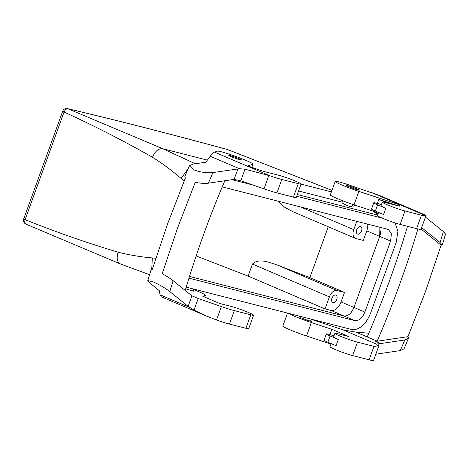 <?xml version="1.0" encoding="UTF-8"?>
<svg xmlns="http://www.w3.org/2000/svg" width="469" height="469" viewBox="0 0 469 469"><rect width="100%" height="100%" fill="white"/><g stroke="black" fill="none" stroke-linecap="round" stroke-linejoin="round"><path stroke-width="0.7" d="M337.105 297.545A4.057 2.451 113.1 0 0 335.945 295.101A4.057 2.451 113.1 0 0 333.107 296.232A4.057 2.451 113.1 0 0 331.595 300.125A4.057 2.451 113.1 0 0 332.756 302.569A4.057 2.451 113.1 0 0 335.587 301.438A4.057 2.451 113.1 0 0 337.105 297.545M331.014 310.455L325.04 308.924L329.402 296.877A8.12 4.895 -66.9 0 1 336.935 290.487L344.504 292.427L341.057 301.936A10.822 6.531 -66.9 0 1 331.014 310.455L343.912 315.959L189.499 276.429L343.912 315.959A10.822 6.531 -66.9 0 0 347.769 315.326M344.504 292.427L309.833 277.636L276.358 264.645C269.03 262.488 258.859 257.844 252.469 264.053L248.101 276.106L196.148 255.945M325.04 308.924L248.101 276.106M328.241 226.773L309.833 277.636M367.661 224.1A10.822 6.531 -66.9 0 1 366.776 230.9L363.328 240.415L355.766 238.475A8.12 4.895 -66.9 0 1 355.332 238.328L293.248 211.847L284.882 207.445L277.806 201.095M355.332 238.328A8.12 4.895 -66.9 0 1 353.743 229.64L356.757 221.309M361.904 229.042A4.057 2.451 -66.9 0 1 360.385 232.935A4.057 2.451 -66.9 0 1 357.554 234.066A4.057 2.451 -66.9 0 1 356.387 231.622A4.057 2.451 -66.9 0 1 357.906 227.729A4.057 2.451 -66.9 0 1 360.737 226.597A4.057 2.451 -66.9 0 1 361.904 229.042M26.158 224.223C24.781 223.619 24.429 222.107 25.091 219.68L64.054 112.044A4.057 0.299 19.9 0 1 62.664 111.288L23.702 218.923A4.057 0.299 19.9 0 0 25.091 219.68C55.571 231.903 86.583 242.743 118.129 252.211C129.385 255.03 140.794 256.936 152.355 257.921L155.819 258.272M62.664 111.294C63.374 109.248 64.986 108.362 67.501 108.638L67.946 108.785C66.405 108.644 65.103 109.734 64.054 112.044C94.011 125.715 123.494 140.788 152.501 157.262C162.503 163.552 172.041 170.622 181.116 178.472L184.135 181.005M377.656 215.095L297.27 194.512L377.656 215.095M372.269 210.851L377.926 214.345M351.539 206.395C354.177 208.388 344.34 204.707 342.288 202.93L341.948 202.485L342.593 200.714M149.57 274.699L120.41 263.965L25.959 224.159M67.501 108.638C115.192 119.865 168.477 133.483 227.365 149.488A4.057 3.013 105.2 0 1 227.676 149.599A1619.322 119.302 -160.1 0 0 67.946 108.785L162.743 148.708L195.368 163.763M227.365 149.488L331.941 190.385M328.857 189.148L331.952 190.361M329.027 189.195L227.864 149.675M399.993 206.12L399.195 204.695L358.879 191.364A18.942 1.395 -160.1 0 1 335.194 181.403A18.942 1.395 -160.1 0 1 347.124 184.34L379.38 195.426L425.002 214.89L425.928 215.728A21.644 1.595 -160.1 0 1 425.922 215.787A21.644 1.595 -160.1 0 1 421.449 215.195L404.987 210.98A13.531 0.997 -160.1 0 1 390.683 206.167A13.531 0.997 -160.1 0 1 382.346 202.139L381.033 205.756A13.531 0.997 19.9 0 0 385.794 208.324L377.592 204.824A10.822 0.797 -160.1 0 1 373.787 202.772A10.822 0.797 -160.1 0 1 381.414 204.719M385.794 208.324L383.542 214.538L375.341 211.038A10.822 0.797 -160.1 0 1 371.536 208.986L373.787 202.772M356.973 188.866A6.765 0.498 19.9 0 0 350.32 186.404A6.765 0.498 19.9 0 0 346.644 185.548A6.765 0.498 19.9 0 0 349.03 186.838A6.765 0.498 19.9 0 0 355.684 189.294A6.765 0.498 19.9 0 0 359.36 190.156A6.765 0.498 19.9 0 0 356.973 188.866M335.194 181.403L330.323 194.852A18.942 1.395 -160.1 0 0 354.007 204.812L374.432 211.566L378.331 213.231M425.922 215.787L421.056 229.235A21.644 1.595 -160.1 0 1 416.583 228.643L400.121 224.428A13.531 0.997 -160.1 0 1 385.817 219.609A13.531 0.997 -160.1 0 1 377.475 215.588L378.618 212.439M400.051 205.967A10.822 0.797 -160.1 0 1 400.075 206.061A10.822 0.797 -160.1 0 1 397.835 205.762L385.137 202.514A13.531 0.997 -160.1 0 0 382.346 202.139M377.375 203.44L378.841 199.389L387.705 203.171M374.432 211.566L374.719 210.774M399.195 204.695L398.732 205.967L378.841 199.389M421.115 229.071L441.095 245.205L442.232 245.011L440.08 242.496L422.434 228.245A37.878 22.846 113.1 0 0 422.405 228.221A37.878 22.846 113.1 0 0 421.631 227.641M425.447 217.1L443.375 231.575A647.003 390.278 -66.9 0 1 440.08 242.496M442.232 245.011L445.55 234.119L443.375 231.575M407.502 226.316A614.537 370.692 113.1 0 1 389.669 280.31A614.537 370.692 113.1 0 1 367.227 336.935L377.152 341.168A614.537 370.692 113.1 0 0 399.594 284.548A614.537 370.692 113.1 0 0 417.897 228.96M375.733 341.432L407.989 336.66L408.464 338.284L404.794 339.984L380.699 343.548L375.733 341.432A37.878 22.846 113.1 0 0 377.152 341.168M441.095 245.205L425.606 291.202L407.989 336.66M408.47 338.284L404.002 348.889L400.291 350.595L375.816 354.218M380.699 343.548A37.878 22.846 -66.9 0 1 380.658 343.554A37.878 22.846 -66.9 0 1 379.116 343.713L376.636 344.099M376.654 344.199L342.962 329.836L356.03 332.158L367.227 336.935M368.822 333.225L356.03 332.158M311.164 319.319L342.962 329.836M329.895 334.608L331.818 329.291L348.807 336.537L337.657 333.682A13.531 0.997 -160.1 0 0 334.86 333.312A13.531 0.997 -160.1 0 0 343.202 337.334A13.531 0.997 -160.1 0 0 357.507 342.153L373.969 346.368A21.644 1.595 -160.1 0 0 378.442 346.96A21.644 1.595 -160.1 0 0 378.395 346.773L376.66 344.211M331.818 329.291L311.393 322.537A18.942 1.395 -160.1 0 1 288.499 313.339M310.707 320.585A6.765 0.498 -160.1 0 1 311.879 321.324A6.765 0.498 -160.1 0 1 308.197 320.468A6.765 0.498 -160.1 0 1 301.544 318.005A6.765 0.498 -160.1 0 1 299.158 316.722A6.765 0.498 -160.1 0 1 300.529 316.897M287.526 313.087L282.842 326.025A18.942 1.395 19.9 0 0 306.527 335.986L311.393 322.537M378.442 346.96L373.576 360.409A21.644 1.595 -160.1 0 1 369.103 359.811L352.635 355.596A13.531 0.997 -160.1 0 1 338.331 350.783A13.531 0.997 -160.1 0 1 329.994 346.761L331.132 343.607M330.967 344.064L306.527 335.986M334.86 333.312L333.553 336.93A13.531 0.997 19.9 0 0 338.307 339.492L330.106 335.997A10.822 0.797 19.9 0 1 326.301 333.946A10.822 0.797 19.9 0 1 333.928 335.886M326.301 333.946L324.05 340.16A10.822 0.797 19.9 0 0 327.86 342.212L330.106 335.997M338.307 339.492L336.056 345.712L327.86 342.212M193.193 289.432A18.942 1.395 19.9 0 1 205.457 295.294A18.942 1.395 19.9 0 1 205.34 295.388L202.801 296.261L219.785 303.507L230.936 306.363A13.531 0.997 19.9 0 1 245.24 311.176A13.531 0.997 19.9 0 1 253.582 315.203L248.717 328.646A13.531 0.997 19.9 0 1 245.92 328.277L229.458 324.061A21.644 1.595 19.9 0 1 217.768 320.456L206.817 316.223L193.99 310.109L188.133 306.38L169.819 291.589A647.003 390.278 -66.9 0 1 173.114 280.673L190.76 294.925A37.878 22.846 113.1 0 0 190.789 294.948A37.878 22.846 113.1 0 0 191.962 295.798L188.133 306.38M253.582 315.203A13.531 0.997 19.9 0 1 250.786 314.828L234.324 310.613A21.644 1.595 19.9 0 1 221.368 306.574L198.264 298.536L192.22 295.957M185.759 288.675A6.765 0.498 19.9 0 0 194.008 291.149A6.765 0.498 19.9 0 0 192.841 290.411M169.819 291.589C165.252 288.077 159.636 284.794 152.958 281.752L147.794 280.585L149.969 283.124L159.308 290.669L160.099 294.825L161.195 296.76L206.817 316.223M191.962 295.798L198.264 298.536M189.347 165.809L193.052 164.109L205.803 162.221L210.264 156.259C212.041 153.879 213.471 152.501 214.55 152.132L217.44 151.135A18.942 1.395 -160.1 0 1 236.417 156.658A18.942 1.395 -160.1 0 1 252.943 164.121A18.942 1.395 -160.1 0 1 252.826 164.214L247.808 165.944L259.246 169.919A10.822 0.797 19.9 0 0 265.724 171.941L278.422 175.189A13.531 0.997 19.9 0 1 292.726 180.008A13.531 0.997 19.9 0 1 301.069 184.03A13.531 0.997 19.9 0 1 298.272 183.66L281.805 179.445A21.644 1.595 19.9 0 1 270.121 175.84L245 169.192L239.495 168.729L212.903 172.574C206.835 173.213 200.369 172.27 193.504 169.743L189.347 165.809L184.856 176.473L185.337 178.103L167.744 223.496L152.273 269.435L151.129 269.628L147.794 280.585M224.833 180.753A614.537 370.692 113.1 0 0 203.675 234.389A614.537 370.692 113.1 0 0 185.226 290.458M245 169.192L240.808 180.788L234.078 179.457A37.878 22.846 -66.9 0 0 232.536 179.615A37.878 22.846 -66.9 0 0 232.495 179.621L208.4 183.186C204.83 183.666 200.456 183.361 195.286 182.277L177.663 227.729L162.174 273.732C166.829 276.259 170.47 278.568 173.114 280.673M240.808 180.788L263.983 188.849A21.644 1.595 19.9 0 0 276.939 192.894L293.401 197.103A13.531 0.997 19.9 0 0 296.197 197.478L301.069 184.03M231.141 156.652A6.765 0.498 19.9 0 0 237.801 159.12A6.765 0.498 19.9 0 0 241.494 159.976A6.765 0.498 19.9 0 0 239.126 158.698A6.765 0.498 19.9 0 0 232.466 156.236A6.765 0.498 19.9 0 0 228.772 155.374A6.765 0.498 19.9 0 0 231.141 156.652M249.414 166.501L253.424 167.896M380.658 230.883A10.822 6.531 -66.9 0 1 379.679 236.399L353.96 307.441A10.822 6.531 -66.9 0 1 351.117 312.483M186.211 287.151L351.615 329.496L354.476 329.695C361.206 328.37 366.529 322.983 370.451 313.526L396.164 242.485L397.917 231.317L395.068 222.922M382.071 218.085L296.654 196.218M253.154 185.085L232.067 179.686M222.242 186.873L388.467 229.476L391.404 233.797L390.595 241.06L364.876 312.102C362.267 318.17 358.92 321.007 354.834 320.62L188.96 278.152M379.896 227.231L379.679 236.399L353.96 307.441C351.351 313.509 348.004 316.352 343.912 315.959L354.834 320.62M336.935 290.487L276.358 264.645M329.402 296.877L252.469 264.053M353.743 229.64L300.365 206.87M358.973 206.454L352.612 204.824M342.077 202.127L298.548 190.983M118.129 252.211C116.259 258.53 117.203 262.511 120.955 264.147M152.355 257.921L151.698 269.382M152.501 157.262C155.139 151.135 158.551 148.286 162.743 148.708L207.368 160.128M181.116 178.472L188.016 168.928M301.039 184.112L331.401 191.885M377.592 204.824L375.341 211.038M425.928 215.728L370.363 192.02M354.007 204.812L358.879 191.364M421.549 227.87L422.434 228.245M416.583 228.643L421.449 215.195M400.121 224.428L404.987 210.98M404.794 339.984A647.003 390.278 -66.9 0 1 400.291 350.595M378.143 346.403L379.116 343.713M369.103 359.811L373.969 346.368M352.635 355.596L357.507 342.153M205.34 295.388L204.724 297.082M198.188 298.513L193.99 310.109M221.368 306.574L216.502 320.01M234.324 310.613L229.458 324.061M250.786 314.828L245.92 328.277M160.099 294.825L189.335 307.295M208.4 183.186A647.003 390.278 -66.9 0 1 212.903 172.574M237.906 168.875L234.078 179.457M239.495 168.729L210.264 156.259M268.848 175.406L263.983 188.849M270.121 175.84L214.55 152.132M252.826 164.214L251.753 167.181M281.805 179.445L276.939 192.894M298.272 183.66L293.401 197.103M390.595 241.06L366.776 230.9M364.876 312.102L341.057 301.936M23.702 218.923C22.846 220.653 23.901 223.203 25.953 224.153M192.636 290.968L193.357 288.98M352.764 204.396L351.885 206.841M311.223 319.155L310.507 321.148M300.693 316.458L300.33 317.46M205.457 295.294L204.801 297.112M252.943 164.121L251.824 167.21M373.418 211.232L378.032 214.052"/></g></svg>
